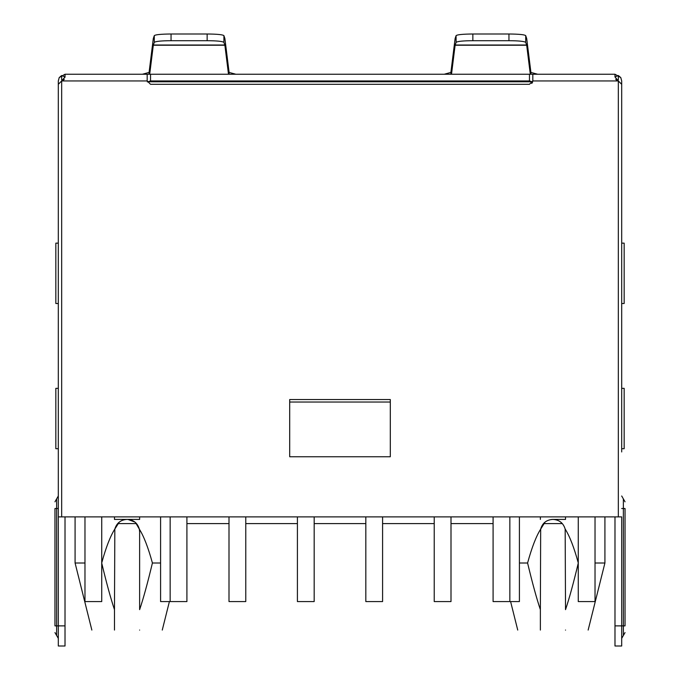 <?xml version="1.0" encoding="UTF-8"?>
<svg xmlns="http://www.w3.org/2000/svg" width="680" height="680" viewBox="0 0 680 680"><rect width="100%" height="100%" fill="white"/><g stroke="black" fill="none" stroke-linecap="round" stroke-linejoin="round"><path stroke-width="1.02" d="M127.228 519.409C133.51 519.792 137.547 523.022 139.332 529.116C143.854 536.308 148.206 547.604 152.413 562.998C147.611 583.058 143.352 598.604 139.63 609.645L139.63 531.819L139.332 529.116L135.541 522.606M101.703 562.998C105.918 547.544 110.296 536.222 114.835 529.031L114.478 609.645C110.763 598.604 106.505 583.058 101.703 562.998M519.409 562.998L527.587 562.998C531.794 547.604 536.146 536.308 540.668 529.116L540.37 609.645C536.648 598.604 532.389 583.058 527.587 562.998C532.389 583.058 536.648 598.604 540.37 609.645L540.37 630.071L540.37 609.645M545.02 522.13L540.668 529.116C542.419 523.022 546.49 519.792 552.891 519.409C559.198 519.766 563.287 522.971 565.165 529.031C569.704 536.222 574.082 547.544 578.298 562.998C573.495 583.058 569.236 598.604 565.522 609.645L565.165 529.031C563.269 522.971 559.198 519.758 552.942 519.409M114.478 630.071L114.478 609.645L114.478 630.071C84.855 630.071 84.855 630.071 114.478 630.071M565.522 630.071C595.144 630.071 595.144 630.071 565.522 630.071M139.63 630.071C169.26 630.071 169.26 630.071 139.63 630.071M134.954 522.104L127.976 519.427M119.272 522.112L114.835 529.031C116.688 523.005 120.759 519.792 127.058 519.409M540.37 630.071C510.739 630.071 510.739 630.071 540.37 630.071M552.772 519.409L551.582 519.461M588.149 630.071L604.919 562.998L595.025 562.998M84.974 562.998L75.081 562.998L91.851 630.071M160.59 562.998L152.413 562.998M114.478 516.894L114.478 519.409L139.63 519.409L139.63 516.894M565.522 516.894L565.522 519.409L552.891 519.409M540.37 516.894L540.37 519.409M532.627 81.787L147.373 81.787M509.847 516.894L509.847 601.571L493.085 601.571L493.085 516.894M595.025 516.894L595.025 601.571L578.263 601.571L578.263 516.894M160.59 516.894L160.59 601.571L170.153 601.571L170.153 516.894M101.736 516.894L101.736 601.571L84.974 601.571L84.974 516.894M519.409 516.894L519.409 601.571L509.847 601.571M451.002 516.894L451.002 601.571L434.231 601.571L434.231 516.894M382.585 516.894L382.585 601.571L365.823 601.571L365.823 516.894M314.177 516.894L314.177 601.571L297.415 601.571L297.415 516.894M245.769 516.894L245.769 601.571L228.999 601.571L228.999 516.894M170.153 601.571L186.915 601.571L186.915 516.894M142.383 74.239L149.081 72.42L153.306 38.53L154.292 35.623C155.516 34.629 161.101 34.085 171.045 34L171.045 40.706L207.145 40.706C216.716 40.749 222.3 41.293 223.907 42.33L224.884 45.237L228.497 74.239M444.193 74.239L450.891 72.42L455.115 38.53L456.093 35.623C457.325 34.629 462.91 34.085 472.855 34L472.855 40.706L508.954 40.706C518.525 40.749 524.11 41.293 525.708 42.33L526.694 45.237L530.307 74.239M621.69 300.152L621.69 306.858L621.69 303.51L624.163 303.51L624.163 243.143L621.69 243.143L621.69 239.793L621.69 246.5M621.69 445.238L621.69 451.945L621.69 448.706L624.163 448.706L624.163 388.348L621.69 388.348L621.69 384.88L621.69 391.587M58.31 388.348L55.836 388.348L55.836 448.706L58.31 448.706M58.31 243.143L55.836 243.143L55.836 303.51L58.31 303.51M451.503 74.239L455.115 45.237L456.093 42.33C457.7 41.293 463.284 40.749 472.855 40.706M149.694 74.239L153.306 45.237L154.292 42.33C155.89 41.293 161.475 40.749 171.045 40.706M63.673 80.061L63.41 79.62L61.667 79.968L62.925 80.597M617.058 80.588L618.332 79.968L616.59 79.62L616.327 80.061M508.954 40.706L508.954 34L472.855 34M207.145 40.706L207.145 34L171.045 34M64.294 79.347L63.41 79.62M616.59 79.62L615.706 79.347M289.697 402.033L390.303 402.033M625.039 501.806L623.365 498.899L623.365 508.512L625.039 508.512C625.039 499.834 625.039 499.834 625.039 508.512L625.039 625.88C625.039 634.55 625.039 634.55 625.039 625.88L623.365 625.88L623.365 635.494L625.039 632.587M147.178 80.945L150.535 84.303L529.465 84.303L532.822 80.945L532.822 74.239L147.178 74.239L147.178 80.945L61.667 80.945L58.31 84.303L58.31 516.894L61.667 516.894L61.667 80.945L65.016 76.951L61.667 75.522L59.211 77.597L58.31 80.945L58.31 174.845M621.69 168.138L621.69 80.945L620.789 77.597L614.983 74.239L532.822 74.239M581.442 74.239L614.983 74.239L614.983 76.951L618.332 75.522L620.789 77.597M508.954 34C518.891 34.085 524.476 34.629 525.708 35.623L526.694 38.53L530.918 72.42L537.616 74.239M207.145 34C217.081 34.085 222.666 34.629 223.907 35.623L224.884 38.53L229.109 72.42L235.807 74.239M415.454 81.787L415.454 80.945L529.465 80.945L532.678 81.931M147.322 81.931L150.535 80.945L264.546 80.945L264.546 81.787M390.303 456.756L390.303 399.525L289.697 399.525L289.697 456.756L390.303 456.756M614.983 516.894L614.983 646L621.69 646L621.69 516.894L61.667 516.894M621.69 451.945L621.69 84.303L618.332 80.945L618.332 516.894M531.726 83.428L532.398 82.578M54.961 632.587L56.635 635.494L56.635 625.88L54.961 625.88C54.961 634.55 54.961 634.55 54.961 625.88L54.961 508.512C54.961 499.834 54.961 499.834 54.961 508.512L56.635 508.512L56.635 498.899L54.961 501.806M614.983 76.951L618.332 80.945L532.822 80.945M65.016 77.291L65.016 74.239L59.211 77.597M444.193 80.945L437.487 80.945M195.806 81.787L195.806 80.945L235.807 80.945M529.465 74.239L529.465 80.945L150.535 80.945L150.535 74.239M117.666 523.6L136.535 523.6M186.915 523.6L228.999 523.6M245.769 523.6L297.415 523.6M314.177 523.6L365.823 523.6M382.585 523.6L434.231 523.6M451.002 523.6L493.085 523.6M543.465 523.6L562.326 523.6M621.69 384.88L621.69 306.858M621.69 239.793L621.69 80.945M147.178 74.239L65.016 74.239M484.194 80.945L484.194 81.787M65.016 516.894L65.016 646L58.31 646L58.31 625.88L65.016 625.88M58.31 516.894L58.31 625.88L56.635 625.88L56.635 508.512L58.31 508.512M149.09 74.239L149.081 72.42M450.891 74.239L450.891 72.42M455.158 45.016L526.652 45.016M153.349 45.016L224.842 45.016M455.115 45.237L526.694 45.237M153.306 45.237L224.884 45.237M61.667 75.522L61.667 79.968M618.332 75.522L618.332 79.968M456.093 35.623L456.093 42.33M525.708 42.33L525.708 35.623M154.292 35.623L154.292 42.33M223.907 42.33L223.907 35.623M621.69 508.512L623.365 508.512L623.365 625.88L614.983 625.88M530.918 72.42L530.91 74.239M229.109 72.42L229.109 74.239M162.265 630.071L169.396 601.571M517.735 630.071L510.603 601.571M604.919 516.894L604.919 562.998M75.081 516.894L75.081 562.998M623.365 635.494L621.69 638.392M623.365 498.899L621.69 495.992M56.635 635.494L58.31 638.392M56.635 498.899L58.31 495.992"/></g></svg>
